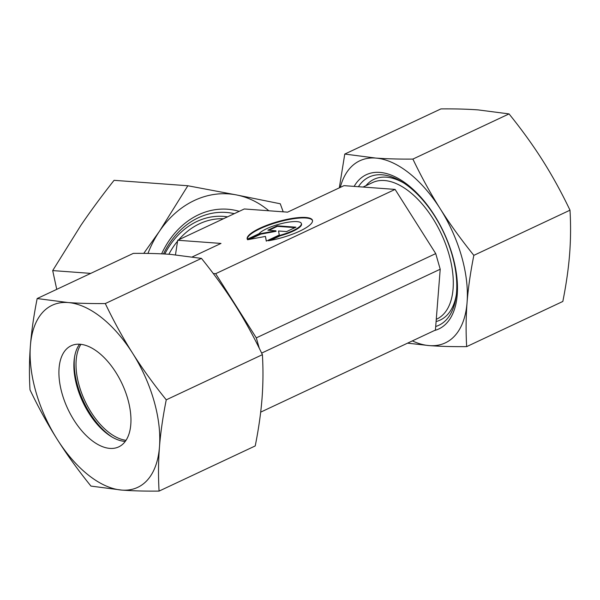 <?xml version="1.0" encoding="UTF-8"?>
<svg xmlns="http://www.w3.org/2000/svg" width="600" height="600" viewBox="0 0 600 600"><rect width="100%" height="100%" fill="white"/><g stroke="black" fill="none" stroke-linecap="round" stroke-linejoin="round"><path stroke-width="0.9" d="M436.275 319.335L436.74 319.118A75.435 40.38 -115.2 0 0 448.912 254.093A75.435 40.38 -115.2 0 0 372.593 182.558L363.03 187.05M233.175 301.995A75.435 40.38 64.8 0 1 238.522 309.795A75.435 40.38 64.8 0 1 245.88 322.972M223.447 218.76A75.435 61.012 94.2 0 0 178.762 239.752M177.562 241.163A75.435 61.012 94.2 0 0 168.863 254.265M280.178 235.237A22.402 5.46 -16 0 0 301.373 223.493A22.402 5.46 -16 0 0 279.487 224.1A22.402 5.46 -16 0 0 259.072 233.685L247.275 239.228A33.945 8.272 164 0 1 247.2 239.025A33.945 8.272 164 0 1 277.125 221.843A33.945 8.272 164 0 1 312.397 220.11A33.945 8.272 164 0 1 312.465 220.312A33.945 8.272 164 0 1 268.38 240.78L280.178 235.237L280.327 235.763L270.42 240.413M301.373 223.493L301.522 224.017A22.402 5.46 164 0 1 280.327 235.763M312.525 220.575A33.945 8.272 -16 0 0 277.815 222.21A33.945 8.272 -16 0 0 247.282 239.22M279.263 235.02L266.28 241.118L265.462 236.415L247.567 239.737L260.543 233.647L275.918 230.79L267.877 230.197L277.222 225.81L295.942 227.19L286.597 231.577L278.558 230.985L279.263 235.02M294.998 227.632L277.373 226.335L268.965 230.28M277.222 225.81L277.373 226.335M275.918 230.79L276.067 231.315L260.692 234.165L249.645 239.355M260.543 233.647L260.692 234.165M265.462 236.415L266.34 241.095M260.685 412.147L435.428 330.067L440.213 269.228L435.728 253.597L395.092 189.405L344.002 185.648L287.587 212.153L244.298 208.965L177.705 240.248L175.485 254.782M192.435 256.845L220.987 243.428L177.705 240.248M213.233 273.51L215.663 273.69L256.298 337.875L259.282 348.27M261.645 353.1L440.213 269.228M256.298 337.875L435.728 253.597M215.663 273.69L395.092 189.405M436.103 321.525A77.767 41.633 -115.2 0 0 440.22 320.062A77.767 41.633 -115.2 0 0 456.322 294.75M435.713 326.498A81.915 43.845 -115.2 0 0 456.082 296.692A81.915 43.845 -115.2 0 0 452.033 254.692A81.915 43.845 -115.2 0 0 402.202 181.988A81.915 43.845 -115.2 0 0 358.403 186.712M434.475 330.517A85.215 45.615 -115.2 0 0 452.513 255.517A85.215 45.615 -115.2 0 0 404.317 182.288A85.215 45.615 -115.2 0 0 354.127 186.398M344.767 154.065L440.925 108.9C454.912 108.773 467.332 109.11 478.17 109.905L509.048 113.91C521.79 129.69 533.01 145.238 542.715 160.553C552.398 175.868 561.495 192.413 570 210.188C570.87 225.097 570.735 239.812 569.602 254.325C568.455 268.845 566.197 284.558 562.83 301.455L466.673 346.62C465.803 331.71 465.938 317.002 467.07 302.483C468.217 287.962 470.475 272.25 473.842 255.353C461.107 239.572 449.88 224.025 440.183 208.71C430.493 193.395 421.395 176.843 412.89 159.075C398.903 159.195 386.482 158.858 375.645 158.062L344.767 154.065L339.315 187.852M407.565 343.155L429.42 345.615A100.583 53.843 -115.2 0 0 467.07 302.483A100.583 53.843 -115.2 0 0 461.528 256.178A100.583 53.843 -115.2 0 0 440.183 208.71A100.583 53.843 -115.2 0 0 375.645 158.062A100.583 53.843 -115.2 0 0 340.267 187.403M570 210.188L473.842 255.353M412.365 340.905A100.583 53.843 -115.2 0 0 429.42 345.615C440.265 346.41 452.685 346.748 466.673 346.62M509.048 113.91L412.89 159.075M403.853 183.045A77.767 41.633 -115.2 0 0 374.093 179.273A77.767 41.633 -115.2 0 0 365.925 185.692M112.192 437.13A58.672 31.41 64.8 0 1 77.61 385.763A58.672 31.41 64.8 0 1 74.55 356.985M126.023 440.303A55.883 29.91 64.8 0 1 79.252 385.882A55.883 29.91 64.8 0 1 80.94 344.31M125.25 441.42A55.883 29.91 64.8 0 1 111.105 436.478A55.883 29.91 64.8 0 1 77.115 386.888A55.883 29.91 64.8 0 1 74.355 358.23A55.883 29.91 64.8 0 1 79.582 344.197M127.71 398.73A55.883 29.91 64.8 0 1 118.695 446.895A55.883 29.91 64.8 0 1 62.16 393.908A55.883 29.91 64.8 0 1 71.183 345.743A55.883 29.91 64.8 0 1 127.71 398.73M35.94 391.98A100.583 53.843 64.8 0 1 30.398 345.675C29.265 360.188 29.13 374.903 30 389.812C38.505 407.588 47.602 424.132 57.285 439.447C66.99 454.763 78.21 470.31 90.953 486.09L121.83 490.095C132.667 490.89 145.087 491.228 159.075 491.1C158.205 476.19 158.34 461.482 159.472 446.963C160.62 432.442 162.885 416.73 166.252 399.832C153.51 384.053 142.29 368.505 132.585 353.19A100.583 53.843 64.8 0 1 153.938 400.658A100.583 53.843 64.8 0 1 159.472 446.963A100.583 53.843 64.8 0 1 121.83 490.095A100.583 53.843 64.8 0 1 57.285 439.447A100.583 53.843 64.8 0 1 35.94 391.98M37.17 298.545C33.803 315.442 31.545 331.155 30.398 345.675A100.583 53.843 64.8 0 1 68.047 302.543A100.583 53.843 64.8 0 1 132.585 353.19C122.895 337.868 113.797 321.322 105.3 303.555C91.305 303.675 78.892 303.337 68.047 302.543L37.17 298.545L133.328 253.38C147.315 253.252 159.735 253.59 170.58 254.385L201.458 258.39C214.192 274.17 225.413 289.718 235.118 305.032C244.808 320.347 253.905 336.892 262.403 354.668C263.272 369.577 263.138 384.293 262.005 398.805C260.858 413.325 258.6 429.037 255.233 445.935L159.075 491.1M166.252 399.832L262.403 354.668M105.3 303.555L201.458 258.39M227.52 216.847A77.767 62.895 94.2 0 0 223.493 216.39A77.767 62.895 94.2 0 0 196.995 221.445A77.767 62.895 94.2 0 0 164.797 254.01M234.308 213.66A81.915 66.248 94.2 0 0 198.322 217.763A81.915 66.248 94.2 0 0 163.477 253.942M239.243 211.343A85.215 68.918 94.2 0 0 198.555 214.763A85.215 68.918 94.2 0 0 161.625 253.845M283.2 211.83L280.267 203.775L236.498 194.94A100.583 81.345 94.2 0 0 194.445 200.438A100.583 81.345 94.2 0 0 159.6 231.06L143.76 253.38M268.822 210.772A100.583 81.345 94.2 0 0 236.498 194.94L187.845 185.752L159.6 231.06A100.583 81.345 94.2 0 0 147.953 253.433M56.738 289.35L52.695 270.585L80.94 225.278C90.705 210.915 101.752 195.938 114.067 180.322L187.845 185.752M52.695 270.585L90.735 273.382"/></g></svg>
